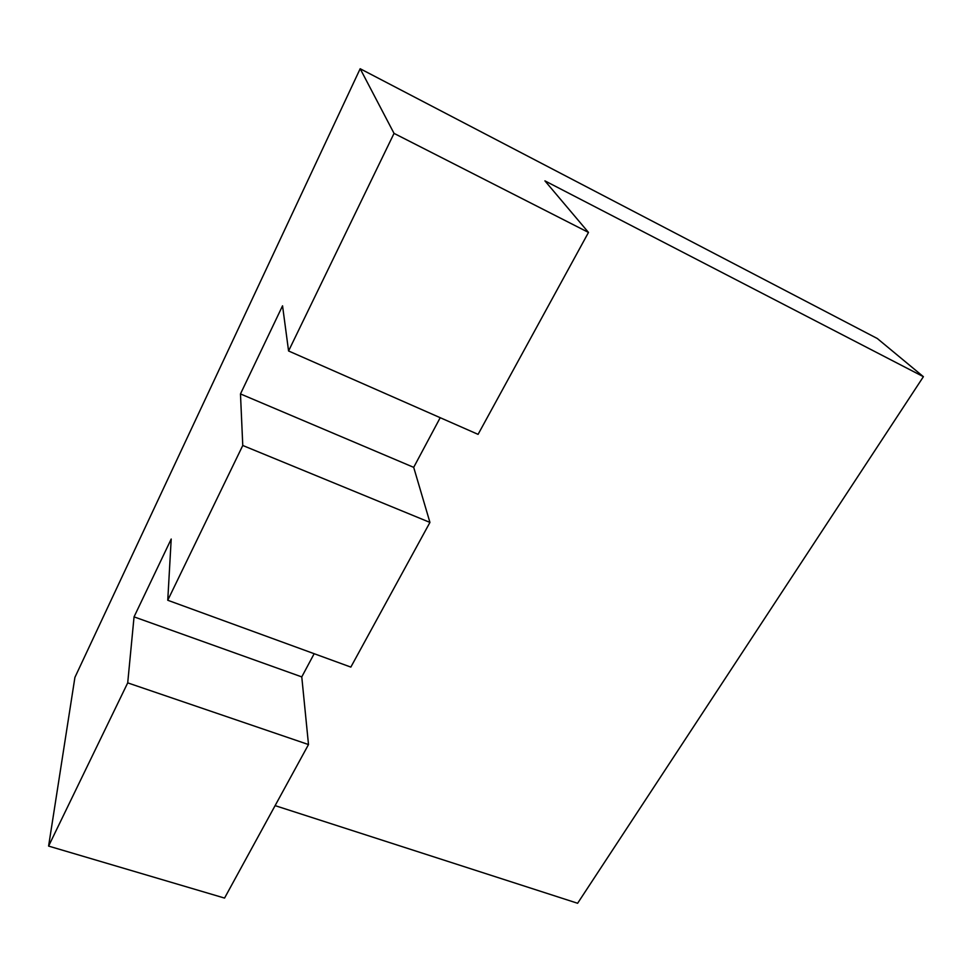<?xml version="1.0" encoding="UTF-8"?>
<svg xmlns="http://www.w3.org/2000/svg" width="972" height="972" viewBox="0 0 972 972"><rect width="100%" height="100%" fill="white"/><g stroke="black" fill="none" stroke-linecap="round" stroke-linejoin="round"><path stroke-width="1.46" d="M350.843 667.096L429.94 522.414L242.769 445.48L167.755 600.259L350.843 667.096M394.037 133.383L288.575 350.977L478.078 434.363L588.485 232.43L394.037 133.383L360.175 68.733L74.917 677.387L48.6 846.09L224.556 898.079L308.501 744.552L301.77 676.901L314.163 653.706M275.1 805.63L577.623 903.267L923.4 376.686L544.915 180.865L588.485 232.43M923.4 376.686L877.303 338.511L360.175 68.733M288.575 350.977L282.548 305.815L240.473 393.927L242.769 445.48M167.755 600.259L171.206 539.035L134.051 616.868L127.709 682.866L48.6 846.09M240.473 393.927L413.695 467.35L440.207 417.705M413.695 467.35L429.94 522.414M127.709 682.866L308.501 744.552M134.051 616.868L301.77 676.901"/></g></svg>
